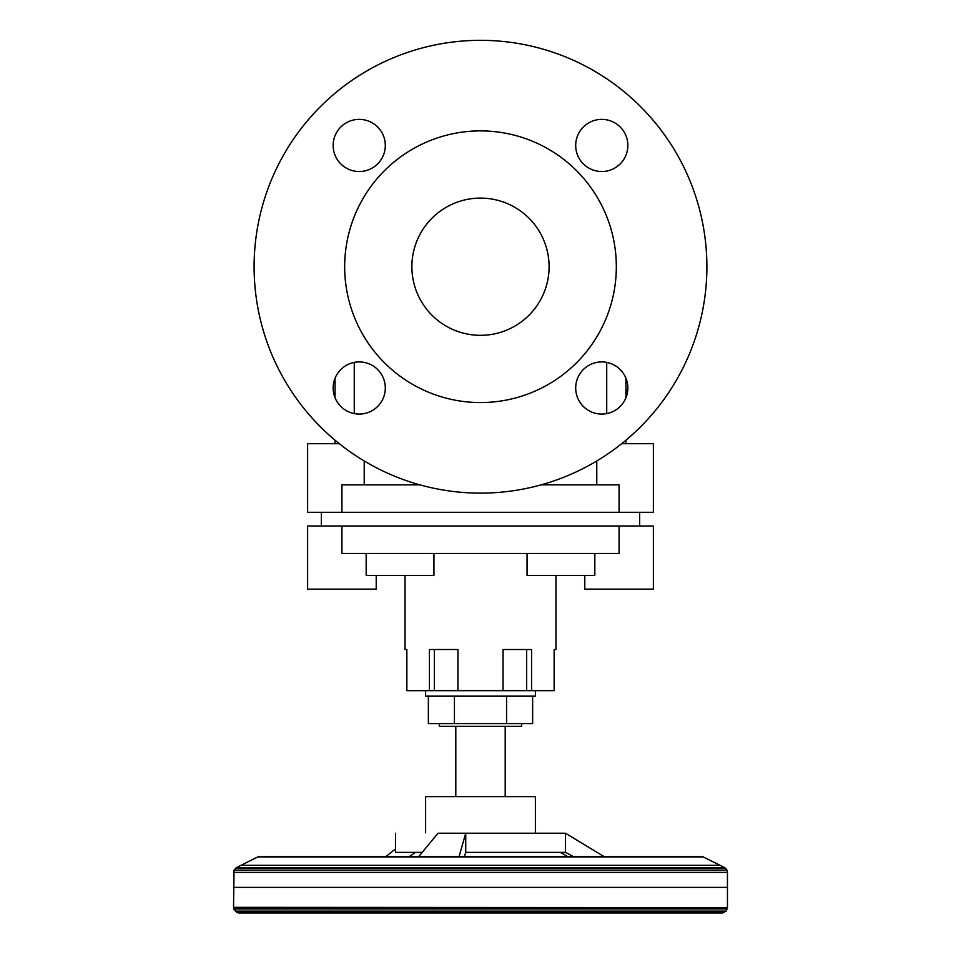 <?xml version="1.0" encoding="UTF-8"?>
<svg xmlns="http://www.w3.org/2000/svg" width="961" height="961" viewBox="0 0 961 961"><rect width="100%" height="100%" fill="white"/><g stroke="black" fill="none" stroke-linecap="round" stroke-linejoin="round"><path stroke-width="1.44" d="M535.385 832.827L535.385 796.645L425.615 796.645L425.615 832.827M438 833.235L565.512 833.235L438 833.235L418.828 856.479M422.227 852.359L395.488 852.359L395.488 833.235M415.38 852.359L409.554 856.479M386.01 856.479L395.488 848.983M573.116 856.479L565.512 852.359L465.737 852.359L465.737 833.235L459.082 856.479M565.512 852.359L565.512 833.235L603.844 856.479M465.737 852.359L464.415 856.479M560.383 852.359L567.531 856.479M258.557 856.527L702.443 856.527L258.677 856.479L236.49 867.567L234.052 870.101L233.535 907.58L727.465 907.58L233.535 907.328M702.443 856.527L724.51 867.567L236.49 867.567M724.51 867.567L725.471 868.203L235.529 868.203M725.471 868.203L726.948 870.101L234.052 870.101M726.948 870.101L727.465 872.396L233.535 872.396M725.327 911.1L726.084 911.1L727.453 907.845L233.535 907.58M713.735 908.974L718.384 908.974M724.774 908.974L726.504 908.974M727.261 908.974L233.739 908.974L233.547 907.845M721.987 912.95L239.013 912.95L722.119 912.95L726.084 911.1L235.673 911.1M675.979 911.1L700.617 911.1M712.618 911.1L717.254 911.1M724.077 912.53L236.923 912.53L233.739 908.974M722.948 912.866L236.923 912.53M722.396 912.938L238.052 912.866M722.119 912.95L238.604 912.938M283.183 912.95L677.817 912.95L283.183 912.95M455.802 726.348L455.802 796.645M521.667 723.597L521.667 726.348L439.333 726.348L439.333 723.597M532.634 696.16L532.634 723.597L428.366 723.597L428.366 696.16M454.433 696.16L454.433 723.597M506.567 696.16L506.567 723.597M535.385 690.671L535.385 696.16L425.615 696.16L425.615 690.671M405.037 575.423L405.037 649.504L406.851 649.504L406.851 690.671L503.059 690.671L503.059 649.504L531.577 649.504L531.577 690.671L554.149 690.671L554.149 649.504L555.963 649.504L555.963 575.423M531.577 690.671L503.059 690.671M594.823 553.464L594.823 575.423L527.06 575.423L527.06 553.464M433.94 553.464L433.94 575.423L366.177 575.423L366.177 553.464M429.423 690.671L429.423 649.504L457.941 649.504L457.941 690.671M619.076 526.027L619.076 553.464L341.924 553.464L341.924 526.027L653.384 526.027L653.384 589.141L584.781 589.141L584.781 575.423L584.781 589.141M376.219 575.423L376.219 589.141L307.616 589.141L307.616 526.027L341.924 526.027M434.36 690.671L434.36 649.504M526.64 649.504L526.64 690.671M639.654 526.027L639.654 512.297M321.346 526.027L321.346 512.297M621.683 443.694L653.384 443.694L653.384 512.297L307.616 512.297L307.616 443.694L339.317 443.694M341.924 512.297L341.924 484.861L419.921 484.861M541.067 484.861L619.076 484.861L619.076 512.297M364.219 460.968L364.219 484.861M596.781 484.861L596.781 460.968M625.923 443.694L625.923 440.222M625.923 397.806L625.923 378.202M625.923 379.919L626.56 379.919M625.923 380.508L626.74 380.508M625.923 381.109L626.908 381.109M625.923 381.709L627.065 381.709M625.923 382.286L627.209 382.286M625.923 395.74L626.668 395.74M625.923 395.692L626.68 395.692M625.923 395.548L626.716 395.548M625.923 395.331L626.788 395.331M625.923 392.424L627.461 392.424M625.923 392.196L627.497 392.196M625.923 391.968L627.533 391.968M625.923 391.728L627.569 391.728M625.923 391.463L627.605 391.463M625.923 391.175L627.641 391.175M625.923 390.851L627.689 390.851M625.923 390.478L627.725 390.478M625.923 390.046L627.761 390.046M335.053 443.694L335.053 440.21M335.053 397.758L335.053 378.238M606.715 362.405L606.715 413.59M354.261 362.405L354.261 413.59M377.661 406.431A26.067 26.067 0 0 0 365.973 362.814A26.067 26.067 0 0 0 334.044 394.743A26.067 26.067 0 0 0 377.661 406.431M620.205 406.431A26.067 26.067 0 0 0 608.517 362.814A26.067 26.067 0 0 0 576.588 394.743A26.067 26.067 0 0 0 620.205 406.431M377.661 163.887A26.067 26.067 0 0 0 365.973 120.269A26.067 26.067 0 0 0 334.044 152.198A26.067 26.067 0 0 0 377.661 163.887M620.205 163.887A26.067 26.067 0 0 0 608.517 120.269A26.067 26.067 0 0 0 576.588 152.198A26.067 26.067 0 0 0 620.205 163.887M320.409 426.804A226.388 226.388 0 0 1 421.903 48.05A226.388 226.388 0 0 1 699.176 325.323A226.388 226.388 0 0 1 320.409 426.804M384.448 362.777A135.837 135.837 0 0 1 445.339 135.525A135.837 135.837 0 0 1 611.701 301.886A135.837 135.837 0 0 1 384.448 362.777M529.006 218.207A68.603 68.603 0 0 0 431.969 218.207A68.603 68.603 0 0 0 431.982 315.232A68.603 68.603 0 0 0 529.006 315.232A68.603 68.603 0 0 0 529.006 218.207A68.603 68.603 0 0 1 528.994 315.22A68.603 68.603 0 0 1 431.982 315.232M703.308 856.96L257.692 856.96M719.993 865.308L241.007 865.308M727.465 872.396L727.465 887.375L233.535 887.375M727.465 887.375L727.465 907.328M505.198 726.348L505.198 796.645"/></g></svg>
